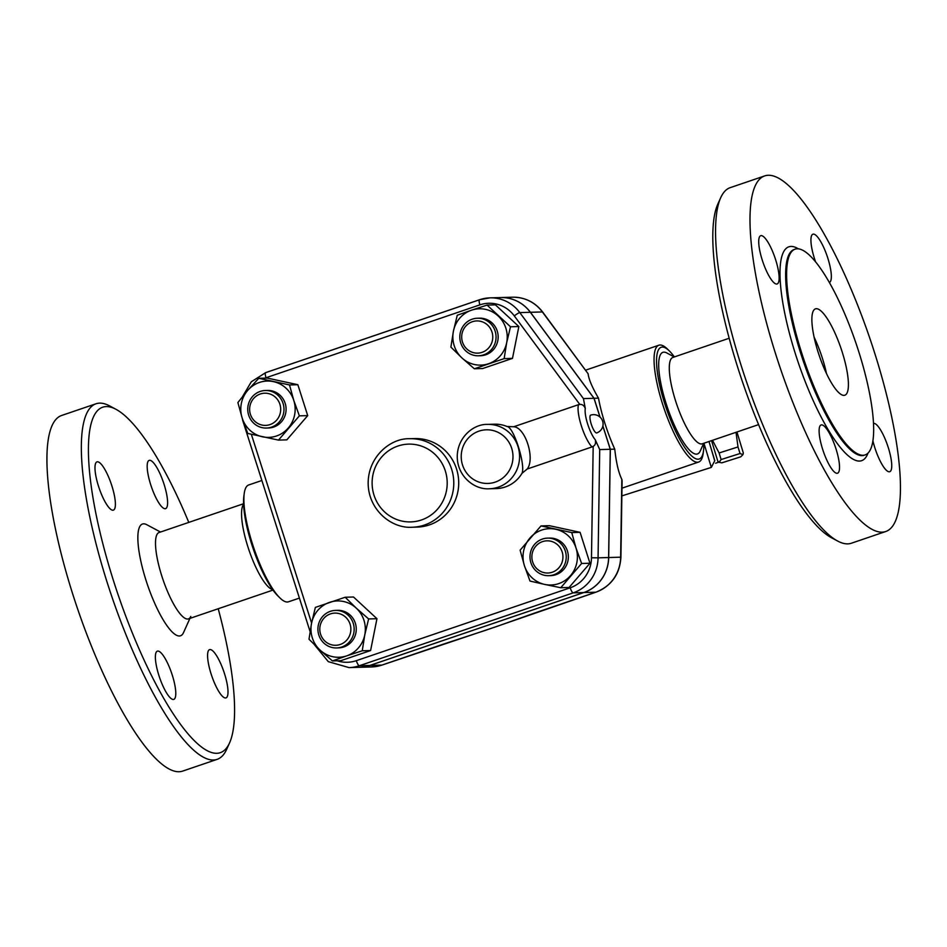 <?xml version="1.0" encoding="UTF-8"?>
<svg xmlns="http://www.w3.org/2000/svg" width="947" height="947" viewBox="0 0 947 947"><rect width="100%" height="100%" fill="white"/><g stroke="black" fill="none" stroke-linecap="round" stroke-linejoin="round"><path stroke-width="1.42" d="M182.759 771.071A187.826 47.196 -108.8 0 1 72.931 594.704A187.826 47.196 -108.8 0 1 61.555 415.508L95.99 403.777M173.313 699.478A25.486 6.404 -108.8 0 1 159.203 676.395A25.486 6.404 -108.8 0 1 157.356 651.134A25.486 6.404 -108.8 0 1 157.853 651.051A25.486 6.404 -108.8 0 1 171.952 674.134A25.486 6.404 -108.8 0 1 173.798 699.395A25.486 6.404 -108.8 0 1 173.313 699.478M224.475 673.566A25.486 6.404 -108.8 0 1 226.013 697.892A25.486 6.404 -108.8 0 1 211.11 673.956A25.486 6.404 -108.8 0 1 209.571 649.63A25.486 6.404 -108.8 0 1 224.475 673.566M149.662 460.289A25.486 6.404 -108.8 0 1 163.772 483.384A25.486 6.404 -108.8 0 1 165.618 508.634A25.486 6.404 -108.8 0 1 165.121 508.728A25.486 6.404 -108.8 0 1 151.011 485.645A25.486 6.404 -108.8 0 1 149.164 460.384A25.486 6.404 -108.8 0 1 149.662 460.289M98.5 486.202A25.486 6.404 -108.8 0 1 96.961 461.887A25.486 6.404 -108.8 0 1 111.864 485.823A25.486 6.404 -108.8 0 1 113.403 510.137A25.486 6.404 -108.8 0 1 98.5 486.202M188.784 522.389A182.451 45.847 71.2 0 0 115.901 409.258A182.451 45.847 71.2 0 0 113.664 581.269A182.451 45.847 71.2 0 0 229.576 742.85A182.451 45.847 71.2 0 0 218.212 608.743M189.921 618.391L183.517 632.608A59.034 14.832 -108.8 0 1 146.016 580.333A59.034 14.832 -108.8 0 1 146.738 524.685L160.493 532.036M229.588 742.839L226.676 749.302A187.826 47.196 -108.8 0 1 217.171 759.34A187.826 47.196 -108.8 0 1 107.342 582.985A187.826 47.196 -108.8 0 1 95.967 403.789A187.826 47.196 -108.8 0 1 109.651 405.92L115.913 409.27M190.797 616.438A45.61 11.459 -108.8 0 1 188.5 618.876A45.61 11.459 -108.8 0 1 161.819 576.048A45.61 11.459 -108.8 0 1 159.06 532.522L243.568 503.733M272.89 589.934L271.209 589.034A45.61 11.459 -108.8 0 1 247.865 546.727A45.61 11.459 -108.8 0 1 242.799 505.639L243.568 503.911M244.231 493.458L243.876 496.11A59.034 14.832 71.2 0 0 251.724 544.312A59.034 14.832 71.2 0 0 277.885 595.923L279.791 597.806A61.709 15.507 -108.8 0 1 252.435 543.85A61.709 15.507 -108.8 0 1 244.231 493.458A61.709 15.507 -108.8 0 1 248.706 484.971L261.881 480.484M299.406 598.09L288.515 601.795A61.709 15.507 -108.8 0 1 279.791 597.806M542.69 312.048C534.972 302.129 524.922 297.18 512.54 297.204A37.56 36.246 88.3 0 1 542.371 311.942A8.05 1.231 -36.5 0 1 542.69 312.048L588.123 373.769C588.726 379.214 592.183 387.347 598.492 398.166L594.065 398.296L600.078 417.154M500.549 297.559A37.56 36.246 88.3 0 1 500.584 297.559A37.56 36.246 88.3 0 1 530.415 312.285L594.065 398.296M369.957 665.433A37.56 36.246 88.3 0 1 359.647 667.292A37.56 36.246 88.3 0 1 359.611 667.292L371.603 666.948A37.56 36.246 88.3 0 0 381.913 665.09L369.957 665.433L583.826 592.55A37.56 36.246 88.3 0 0 608.684 557.534L610.33 449.28L602.884 425.937M314.44 644.741L328.301 661.657L349.029 667.599L359.576 667.292A37.56 36.246 -91.7 0 0 369.886 665.433L583.754 592.55A37.56 36.246 -91.7 0 0 608.613 557.534L610.259 449.28L602.86 426.067M599.984 417.059L593.994 398.296L530.356 312.285A37.56 36.246 -91.7 0 0 500.513 297.559L489.966 297.855A37.56 36.246 -91.7 0 0 479.656 299.726A5.362 1.349 -108.8 0 0 479.561 299.737A5.362 1.349 -108.8 0 0 479.88 304.863A32.198 31.073 88.3 0 1 514.292 315.896L579.801 404.428L578.51 404.677A24.148 6.073 71.2 0 0 581.387 425.913A24.148 6.073 71.2 0 0 592.005 446.937L527.195 469.025L521.986 473.322A32.198 31.073 88.3 0 1 496.453 488.569L489.421 488.77A32.198 31.073 -91.7 0 0 517.997 446.534A32.198 31.073 -91.7 0 0 487.575 424.398C473.038 423.818 456.075 438.461 457.318 458.774C458.514 477.17 474.885 489.907 489.421 488.77M593.994 398.296L583.447 398.604L519.796 312.593A37.56 36.246 -91.7 0 0 489.966 297.855L479.561 299.737L265.681 372.621A5.362 1.349 -108.8 0 1 265.787 372.609L479.466 299.797M487.575 424.398L494.606 424.197A32.198 31.073 88.3 0 1 507.047 426.505L513.712 426.754L578.51 404.677M610.259 449.28L599.711 449.576L595.272 439.775C595.983 443.066 595.284 445.256 593.177 446.345L592.005 446.937M258.768 378.291L267.113 378.054L297.855 384.707L307.716 415.615L286.834 439.858L278.489 440.106L247.747 433.442L242.16 418.018L237.886 402.546L247.664 390.436A28.173 27.191 -91.7 0 0 242.16 418.018A28.173 27.191 -91.7 0 0 262.461 436.792A28.173 27.191 -91.7 0 0 288.279 427.997A28.173 27.191 -91.7 0 0 293.783 400.415A28.173 27.191 -91.7 0 0 273.482 381.641A28.173 27.191 -91.7 0 0 247.664 390.436L258.768 378.291L289.51 384.944L293.783 400.415L299.37 415.851L278.489 440.106M487.066 305.088L495.399 304.851L518.849 326.537L512.481 358.38L482.674 368.537L474.34 368.774L461.958 357.954A28.173 27.191 -91.7 0 0 488.581 363.719A28.173 27.191 -91.7 0 0 506.669 342.719A28.173 27.191 -91.7 0 0 498.122 315.955A28.173 27.191 -91.7 0 0 471.499 310.19L487.066 305.088L510.504 326.774L506.669 342.719L504.147 358.617L474.34 368.774M345.17 597.249L356.226 608.104A28.173 27.191 -91.7 0 0 329.603 602.339A28.173 27.191 -91.7 0 0 311.527 623.339A28.173 27.191 -91.7 0 0 320.062 650.104L309.006 639.249L311.527 623.339L315.363 607.406L345.17 597.249L353.515 597.012L376.953 618.699L370.597 650.542L340.79 660.698L332.444 660.935L320.062 650.104A28.173 27.191 -91.7 0 0 346.685 655.869L332.444 660.935M580.097 532.332L571.751 532.581L576.025 548.053A28.173 27.191 -91.7 0 0 555.723 529.266A28.173 27.191 -91.7 0 0 529.918 538.062A28.173 27.191 -91.7 0 0 524.401 565.643A28.173 27.191 -91.7 0 0 544.703 584.417L530 581.067L524.401 565.643L520.128 550.171L541.009 525.916L549.355 525.68L580.097 532.332L589.957 563.24L569.076 587.483L560.742 587.732L544.703 584.417A28.173 27.191 -91.7 0 0 570.52 575.622A28.173 27.191 -91.7 0 0 576.025 548.053L581.624 563.477L560.742 587.732M583.447 398.604L585.282 408.477C584.133 405.565 582.31 404.215 579.801 404.428M297.855 384.707L289.51 384.944M457.259 315.244L471.499 310.19A28.173 27.191 -91.7 0 0 453.412 331.19L457.259 315.244M518.849 326.537L510.504 326.774M512.481 358.38L504.147 358.617M589.957 563.24L581.624 563.477M541.009 525.916L571.751 532.581M307.716 415.615L299.37 415.851M265.314 390.507L267.433 390.436A18.786 18.123 88.3 0 1 285.816 405.991A18.786 18.123 88.3 0 1 273.659 427.061A18.786 18.123 88.3 0 1 268.51 427.985L266.403 428.056A18.786 18.123 -91.7 0 0 271.552 427.121A18.786 18.123 -91.7 0 0 283.709 406.05A18.786 18.123 -91.7 0 0 265.314 390.507A18.786 18.123 -91.7 0 0 247.747 409.802A18.786 18.123 -91.7 0 0 266.403 428.056M270.037 424.587A16.099 15.531 88.3 0 1 249.949 406.003A16.099 15.531 88.3 0 1 275.494 397.302A16.099 15.531 88.3 0 1 270.037 424.587M461.958 357.954L450.89 347.087L453.412 331.19A28.173 27.191 -91.7 0 0 461.958 357.954M477.395 318.239L479.502 318.18A18.786 18.123 88.3 0 1 498.158 336.434A18.786 18.123 88.3 0 1 480.579 355.729L478.472 355.788A18.786 18.123 -91.7 0 0 496.05 336.493A18.786 18.123 -91.7 0 0 477.395 318.239A18.786 18.123 -91.7 0 0 460.727 342.873A18.786 18.123 -91.7 0 0 478.472 355.788M462.479 342.056A16.099 15.531 88.3 0 1 480.378 321.27A16.099 15.531 88.3 0 1 488.83 347.762A16.099 15.531 88.3 0 1 462.479 342.056M547.567 538.133L549.674 538.074A18.786 18.123 88.3 0 1 568.33 556.327A18.786 18.123 88.3 0 1 550.763 575.622L548.644 575.681A18.786 18.123 -91.7 0 0 566.223 556.386A18.786 18.123 -91.7 0 0 547.567 538.133A18.786 18.123 -91.7 0 0 542.418 539.056A18.786 18.123 -91.7 0 0 530.261 560.127A18.786 18.123 -91.7 0 0 548.644 575.681M542.524 541.625A16.099 15.531 88.3 0 1 562.613 560.222A16.099 15.531 88.3 0 1 537.067 568.922A16.099 15.531 88.3 0 1 542.524 541.625M362.251 650.778L346.685 655.869A28.173 27.191 -91.7 0 0 364.773 634.869L362.251 650.778L370.597 650.542M356.226 608.104L368.608 618.936L364.773 634.869A28.173 27.191 -91.7 0 0 356.226 608.104M376.953 618.699L368.608 618.936M335.498 610.401L337.606 610.33A18.786 18.123 88.3 0 1 355.35 623.244A18.786 18.123 88.3 0 1 338.683 647.878L336.576 647.949A18.786 18.123 -91.7 0 0 353.243 623.304A18.786 18.123 -91.7 0 0 335.498 610.401A18.786 18.123 -91.7 0 0 317.92 629.696A18.786 18.123 -91.7 0 0 336.576 647.949M350.082 624.168A16.099 15.531 88.3 0 1 332.184 644.943A16.099 15.531 88.3 0 1 323.732 618.462A16.099 15.531 88.3 0 1 350.082 624.168M507.047 426.505C513.594 426.647 525.774 464.835 521.986 473.322M591.236 424.102A9.387 2.356 -108.8 0 1 590.668 415.141A9.387 9.387 0 0 1 602.576 421.001A9.387 9.387 0 0 1 596.717 432.921A9.387 2.356 -108.8 0 1 591.236 424.102M527.195 469.025C535.351 458.715 525.301 427.215 513.712 426.754M444.084 643.901A8.05 2.024 -108.8 0 1 443.942 643.972L443.942 643.972A8.05 2.024 -108.8 0 1 443.788 643.996L381.913 665.09A8.05 2.024 -108.8 0 0 382.067 665.054L371.603 666.948M484.012 630.82L443.788 643.996M596.089 592.1A8.05 2.024 -108.8 0 1 595.935 592.183A8.05 2.024 -108.8 0 1 595.781 592.206L533.907 613.289A8.05 2.024 71.2 0 0 534.061 613.265A8.05 2.024 71.2 0 0 534.072 613.265A8.05 2.024 71.2 0 0 534.203 613.194M598.492 398.166A61.709 15.507 -108.8 0 0 605.015 423.7A61.709 15.507 -108.8 0 0 614.757 449.15C616.213 462.657 618.569 472.731 621.824 479.36L622.084 480.472M533.907 613.289L497.068 626.369A8.05 3.717 70.1 0 0 497.364 626.287L497.364 626.287A8.05 3.717 70.1 0 0 497.66 626.156M703.941 443.232L711.315 467.404L621.859 495.897M711.315 467.404L714.796 460.656L708.983 441.515M714.725 460.81L709.007 441.503M715.612 463.225L718.169 462.408L711.552 440.639M712.523 440.308L719.093 452.974L721.117 459.555L719.069 462.314L721.827 462.846L740.755 456.821L742.969 454.607L740.033 453.53L738.009 446.948L736.02 432.294M736.944 431.986L743.324 452.974L742.969 454.607M719.093 452.974L738.009 446.948M721.117 459.555L740.033 453.53M669.493 351.077L667.588 349.194A61.709 15.507 71.2 0 0 658.863 345.205A61.709 15.507 71.2 0 0 662.592 404.085A61.709 15.507 71.2 0 0 698.673 462.029A61.709 15.507 71.2 0 0 703.148 453.542L703.503 450.89A59.034 14.832 -108.8 0 1 688.173 452.193A59.034 14.832 -108.8 0 1 664.711 403.576A59.034 14.832 -108.8 0 1 669.493 351.077A59.034 14.832 -108.8 0 1 674.382 356.924M703.81 443.267A59.034 14.832 -108.8 0 1 703.503 450.89M703.704 443.303L700.212 451.056A53.659 13.483 -108.8 0 1 666.12 403.54A53.659 13.483 -108.8 0 1 666.783 352.947L674.276 356.96M758.594 424.611L702.272 443.8A45.61 11.459 -108.8 0 1 675.602 400.96A45.61 11.459 -108.8 0 1 672.844 357.445L729.166 338.257M720.703 197.698L717.79 204.161A182.451 45.847 71.2 0 0 738.08 368.49A182.451 45.847 71.2 0 0 831.466 537.73L837.716 541.08A187.826 47.196 -108.8 0 1 741.584 366.856A187.826 47.196 -108.8 0 1 720.703 197.698A187.826 47.196 -108.8 0 1 730.232 187.648L764.643 175.929A187.826 47.196 -108.8 0 1 869.891 338.481A187.826 47.196 -108.8 0 1 885.812 531.492A187.826 47.196 -108.8 0 1 775.995 355.125A187.826 47.196 -108.8 0 1 764.643 175.929M837.041 473.299A25.486 6.404 -108.8 0 1 822.943 450.216A25.486 6.404 -108.8 0 1 821.096 424.954A25.486 6.404 -108.8 0 1 821.594 424.872A25.486 6.404 -108.8 0 1 835.692 447.943A25.486 6.404 -108.8 0 1 837.55 473.216A25.486 6.404 -108.8 0 1 837.041 473.299M775.605 259.644A25.486 6.404 -108.8 0 1 777.144 283.958A25.486 6.404 -108.8 0 1 762.24 260.023A25.486 6.404 -108.8 0 1 760.701 235.708A25.486 6.404 -108.8 0 1 775.605 259.644M815.604 261.917A25.486 6.404 -108.8 0 1 812.905 234.205A25.486 6.404 -108.8 0 1 813.402 234.11A25.486 6.404 -108.8 0 1 827.512 257.205A25.486 6.404 -108.8 0 1 829.359 282.455L829.359 282.455M873.525 423.392A25.486 6.404 -108.8 0 1 888.215 447.386A25.486 6.404 -108.8 0 1 889.754 471.713A25.486 6.404 -108.8 0 1 874.85 447.777A25.486 6.404 -108.8 0 1 872.933 440.9M801.659 352.852A108.668 27.309 -108.8 0 1 795.089 249.168A108.668 27.309 -108.8 0 1 855.981 343.228A108.668 27.309 -108.8 0 1 865.191 454.891A108.668 27.309 -108.8 0 1 801.659 352.852M885.812 531.492L851.389 543.223A187.826 47.196 -108.8 0 1 837.716 541.08M842.096 351.692A45.61 11.459 -108.8 0 1 844.854 395.207A45.61 11.459 -108.8 0 1 819.297 355.752A45.61 11.459 -108.8 0 1 815.426 308.864A45.61 11.459 -108.8 0 1 842.096 351.692M826.518 373.627A45.61 11.459 71.2 0 0 822.434 358.392A45.61 11.459 71.2 0 0 814.089 337.144M614.757 449.15L610.33 449.28M530.415 312.285L542.371 311.942L588.123 373.769M242.74 419.805L241.532 416.005M264.982 378.113A32.198 31.073 88.3 0 1 266.012 377.746A5.362 1.349 -108.8 0 1 265.681 372.621L251.322 381.783L242.527 396.615M311.587 623.031L251.346 434.294M530.356 312.285L519.796 312.593A5.362 0.829 -36.5 0 0 514.292 315.896M266.012 377.746L479.88 304.863M593.177 446.345L591.484 557.783A32.198 31.073 88.3 0 1 570.177 587.803L356.309 660.675A32.198 31.073 88.3 0 1 337.25 660.793M511.676 448.251A26.836 25.889 88.3 0 1 481.845 482.887A26.836 25.889 88.3 0 1 467.759 438.745A26.836 25.889 88.3 0 1 511.676 448.251M591.484 557.783L598.066 557.842L599.711 449.576M570.177 587.803A5.362 1.349 71.2 0 0 573.207 592.858A37.56 36.246 -91.7 0 0 598.066 557.842L608.613 557.534M356.309 660.675A5.362 1.349 71.2 0 0 359.339 665.741L573.207 592.858L583.754 592.55M349.029 667.599A37.56 36.246 -91.7 0 0 359.339 665.741L369.886 665.433M585.282 408.477A18.786 4.723 71.2 0 0 587.708 424.197A18.786 4.723 71.2 0 0 595.272 439.775M382.209 664.983A8.05 2.024 -108.8 0 1 382.067 665.054L497.068 626.369M484 630.844L595.935 592.183C611.502 585.909 619.835 574.249 620.924 557.167L620.64 557.191A37.56 36.246 88.3 0 1 595.781 592.206L583.826 592.55M621.824 479.36L620.64 557.191L608.684 557.534M798.345 248.848A112.965 28.386 71.2 0 0 795.622 354.557A112.965 28.386 71.2 0 0 867.973 453.163M865.191 454.891L864.209 455.235A108.668 27.309 -108.8 0 1 800.677 353.184A108.668 27.309 -108.8 0 1 794.095 249.511L795.089 249.168M445.303 470.872A38.91 37.549 88.3 0 1 402.049 521.099A38.91 37.549 88.3 0 1 381.617 457.081A38.91 37.549 88.3 0 1 445.303 470.872M451.624 469.156A44.272 42.722 -91.7 0 0 409.791 438.721C389.88 437.916 366.56 457.993 368.253 485.989C369.922 511.321 392.413 528.793 412.336 527.23A44.272 42.722 -91.7 0 0 451.624 469.156M409.791 438.721L414.715 438.579A44.272 42.722 88.3 0 1 456.549 469.014A44.272 42.722 88.3 0 1 417.26 527.088L412.336 527.23M182.735 771.071L217.147 759.352M188.489 618.876L272.996 590.076M310.071 631.507L242.562 419.971M512.54 297.204L500.584 297.559M620.924 557.167L622.096 480.472M717.873 461.236L719.069 462.314M658.863 345.205L585.672 370.147M698.673 462.029L621.978 488.167"/></g></svg>
